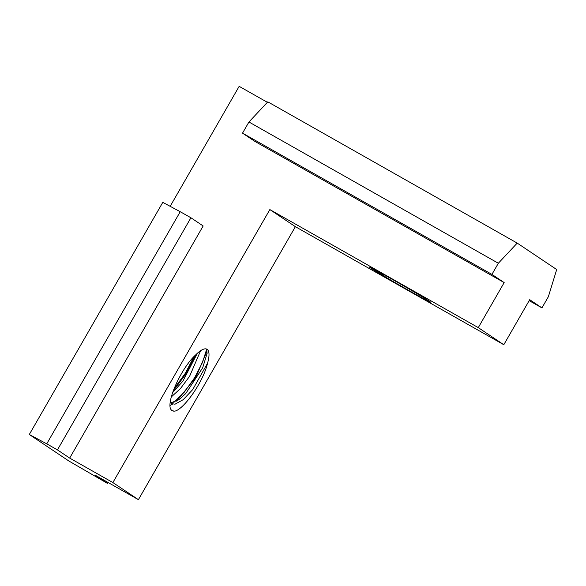 <?xml version="1.0" encoding="UTF-8"?>
<svg xmlns="http://www.w3.org/2000/svg" width="586" height="586" viewBox="0 0 586 586"><rect width="100%" height="100%" fill="white"/><g stroke="black" fill="none" stroke-linecap="round" stroke-linejoin="round"><path stroke-width="0.88" d="M386.049 277.332L375.67 270.146M425.875 299.014C413.972 291.667 383.793 274.329 374.015 269.267A32.333 0.681 -150.1 0 0 369.488 267.091A32.333 0.681 -150.1 0 0 386.086 277.354M206.36 348.978L207.144 353.255L202.697 367.759L185.711 393.602L178.803 399.806L170.907 402.824M170.336 402.011L171.932 403.688L175.024 404.193L183.191 399.681L192.699 389.624L207.554 363.203A32.333 9.537 119.5 0 0 206.983 349.234A32.333 9.537 119.5 0 0 195.475 355.116L186.004 373.824L173.31 390.774M425.824 298.985A38.288 0.813 29.9 0 1 430.695 302.251C430.593 302.794 405.08 288.583 386.071 277.346M193.959 356.574L185.366 373.216L174.086 388.701M174.13 411.138L172.042 410.596M175.053 411.05A38.288 11.295 -60.5 0 1 172.181 410.683A38.288 11.295 -60.5 0 1 170.182 407.79C167.904 397.645 182.268 367.078 195.49 355.079M207.107 350.941L195.87 377.259L176.664 401.176M172.716 404.054L170.043 405.483M206.631 349.359L202.558 362.287L194.64 377.706L184.334 392.144L173.8 402.465M171.405 396.847L180.51 388.496L189.608 376.285L200.61 350.714M207.554 363.203C203.525 381.244 184.502 408.72 175.024 411.108M197.306 353.343L182.898 381.142L172.709 392.51M107.992 482.439L107.443 483.391L68.782 460.948L29.3 434.504L162.783 202.375L180.232 211.714L46.748 443.836L29.3 434.504M170.167 206.323L239.161 86.34L267.377 102.316M478.279 327.625L503.806 344.729L529.7 299.695L541.94 307.892L548.35 296.75L556.7 269.545L517.218 243.102L498.342 263.253L491.932 274.395L504.172 282.591L478.279 327.625L269.846 209.576L112.878 482.556L69.675 458.091L57.435 449.894L46.748 443.836M498.342 263.253L248.94 121.998L267.817 101.847L517.218 243.102M503.806 344.729L295.381 226.679L269.846 209.576M295.381 226.679L138.406 499.66L112.878 482.556M107.443 483.391L95.21 475.195L138.406 499.66M69.675 458.091L203.159 225.962L190.919 217.765L57.435 449.894M248.94 121.998L242.531 133.139L254.771 141.336L504.172 282.591M242.531 133.139L491.932 274.395M529.151 300.647L541.94 307.892M190.919 217.765L180.232 211.714M171.918 403.688L170.24 402.736"/></g></svg>
